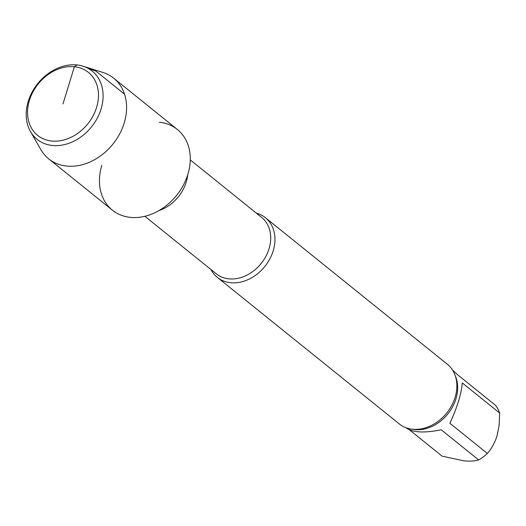 <?xml version="1.0" encoding="UTF-8"?>
<svg xmlns="http://www.w3.org/2000/svg" width="526" height="526" viewBox="0 0 526 526"><rect width="100%" height="100%" fill="white"/><g stroke="black" fill="none" stroke-linecap="round" stroke-linejoin="round"><path stroke-width="0.79" d="M409.465 429.854L442.123 456.154L463.873 460.848C470.264 461.374 475.195 461.072 478.673 459.948L441.229 429.788C424.62 433.161 413.055 432.615 406.545 428.138L406.046 427.743M462.255 382.908C461.493 393.494 457.377 406.953 449.908 423.292L487.352 453.451C491.369 448.954 494.585 443.162 497.004 436.061L499.108 425.541L499.7 413.068L462.255 382.908M452.524 370.041L457.962 375.064L495.407 405.224A37.044 29.154 -51.2 0 1 499.7 413.068M478.673 459.948A37.044 29.154 -51.2 0 0 487.352 453.451M101.827 165.342A51.798 40.758 -51.2 0 0 130.323 217.356A51.798 40.758 -51.2 0 0 187.894 174.277A51.798 40.758 -51.2 0 0 159.398 122.256M210.939 269.503A38.319 30.153 -51.2 0 0 217.323 277.373A38.319 30.153 -51.2 0 0 264.848 266.445A38.319 30.153 -51.2 0 0 265.4 217.685A38.319 30.153 -51.2 0 0 256.346 213.129M217.323 277.373L399.234 423.89A38.319 30.153 -51.2 0 0 435.068 423.397A38.319 30.153 -51.2 0 0 454.457 399.319A38.319 30.153 -51.2 0 0 447.31 364.202L265.4 217.685M30.449 131.474L40.785 149.542A51.798 40.758 -51.2 0 0 48.694 158.859L112.373 210.15A51.798 40.758 -51.2 0 0 176.605 195.376A51.798 40.758 -51.2 0 0 177.354 129.468L113.675 78.177A51.798 40.758 -51.2 0 0 102.886 72.437L83.029 66.191A43.855 34.512 -51.2 0 0 28.213 101.426A43.855 34.512 -51.2 0 0 30.449 131.474A43.855 34.512 -51.2 0 0 91.531 126.858A43.855 34.512 -51.2 0 0 83.029 66.191M29.41 100.4A40.449 31.83 -51.2 0 0 69.991 137.792A40.449 31.83 -51.2 0 0 89.65 73.476A40.449 31.83 -51.2 0 0 29.41 100.4M48.694 158.859A51.798 40.758 -51.2 0 0 112.926 144.085A51.798 40.758 -51.2 0 0 113.675 78.177M63.015 103.885L74.37 66.756L76.96 64.948M88.841 68.761L95.719 70.971L124.544 94.187M158.918 210.604A36.189 28.483 -51.2 0 0 187.716 174.849M144.867 216.285L216.278 273.803A36.189 28.483 -51.2 0 0 261.166 263.48A36.189 28.483 -51.2 0 0 261.685 217.429L190.274 159.911M412.16 429.19A37.044 29.154 -51.2 0 0 447.882 413.87A37.044 29.154 -51.2 0 0 455.24 375.702"/></g></svg>
